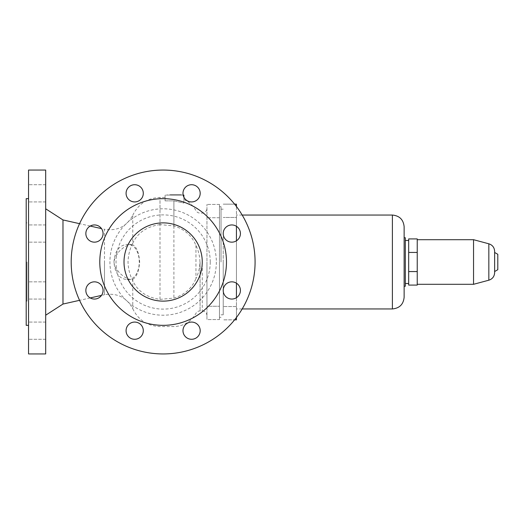 <?xml version="1.0" encoding="UTF-8"?>
<svg xmlns="http://www.w3.org/2000/svg" width="524" height="524" viewBox="0 0 524 524"><rect width="100%" height="100%" fill="white"/><g stroke="black" fill="none" stroke-linecap="round" stroke-linejoin="round"><path stroke-width="0.39" stroke-dasharray="2.62 1.97" d="M181.487 195.098L174.027 195.098L181.487 195.098L181.487 194.745L181.487 195.098L174.027 195.098L181.487 195.098L181.487 194.745L181.487 195.098L181.487 194.745L174.446 194.745L174.446 195.098M174.446 194.745L179.536 194.745L174.027 194.745L174.027 195.098L174.027 194.745L181.487 194.745L174.027 194.745L174.027 195.098L174.027 194.745L177.616 194.745L177.616 195.098M181.487 194.745L179.522 194.745L179.522 195.098L179.536 194.745L177.616 194.745M171.237 194.745L175.265 194.745L170.136 194.745L173.647 194.745L173.647 195.098L167.549 195.098L175.265 195.098L170.136 195.098L173.647 195.098L173.647 194.745L171.237 194.745L171.237 195.098M167.549 194.745L167.549 195.098M169.652 194.745L169.652 195.098M175.265 194.745L175.265 195.098M173.929 194.745L173.929 195.098M171.296 194.745L171.296 195.098M170.136 194.745L170.136 195.098M172.173 194.745L172.173 195.098M180.531 194.745L180.531 195.098M175.763 194.745L175.763 195.098M195.943 245.422L195.943 278.578C198.452 273.377 199.782 267.849 199.952 262C199.782 256.151 198.452 250.623 195.943 245.422C191.954 235.748 184.605 229.243 173.896 225.896L160.003 224.619L160.003 197.443L160.003 299.381C146.786 297.501 137.707 291.292 132.768 280.74C129.847 275.166 128.262 268.917 128.02 262C128.262 255.083 129.847 248.834 132.768 243.26L132.768 215.246C126.644 226.578 117.219 231.261 104.492 229.283L104.492 262L104.492 229.283L101.505 228.615M160.003 224.619C146.766 226.512 137.688 232.728 132.768 243.26L132.768 244.78L130.437 244.433L127.096 245.501L123.166 247.898L119.315 251.206L115.123 257.022L113.983 262L114.396 264.98L115.509 267.764L119.924 273.397L123.874 276.607L127.777 278.807L130.961 279.606L132.768 279.22L132.768 308.754C126.644 297.422 117.219 292.739 104.492 294.717L104.492 262L104.492 294.717L101.505 295.385M221.036 262L221.036 206.692L221.036 262M26.979 262L26.979 301.123L26.979 262M26.2 198.662L26.2 325.339M28.545 170.058L28.545 353.942M45.686 170.058L45.686 353.942M62.978 219.942L62.978 304.058M173.896 225.896L173.896 200.869L165.093 200.869L165.093 197.443L165.093 200.869L173.896 200.869L183.872 203.063L183.872 195.098L165.093 195.098L183.158 195.098M206.954 262L206.954 315.599L206.954 262M219.471 262L219.471 317.308L219.471 262M210.242 262A47.108 47.108 0 0 1 163.134 309.108A47.108 47.108 0 0 1 116.027 262A47.108 47.108 0 0 1 163.134 214.892A47.108 47.108 0 0 1 210.242 262M216.34 262A53.206 53.206 0 0 1 163.134 315.206A53.206 53.206 0 0 1 109.922 262A53.206 53.206 0 0 1 163.134 208.794A53.206 53.206 0 0 1 216.34 262M255.077 262A91.942 91.942 0 0 1 163.134 353.942A91.942 91.942 0 0 1 71.192 262A91.942 91.942 0 0 1 163.134 170.058A91.942 91.942 0 0 1 255.077 262M99.789 262A63.339 63.339 0 0 1 163.134 198.662A63.339 63.339 0 0 1 226.473 262A63.339 63.339 0 0 1 163.134 325.339A63.339 63.339 0 0 1 99.789 262M202.257 262A39.123 39.123 0 0 1 163.134 301.123A39.123 39.123 0 0 1 124.011 262A39.123 39.123 0 0 1 163.134 222.877A39.123 39.123 0 0 1 202.257 262L202.257 310.902L202.257 262M160.003 299.381L173.896 298.104C184.605 294.757 191.954 288.252 195.943 278.578M28.545 290.447L28.545 281.84L28.545 290.447M45.686 290.447L45.686 281.84L45.686 290.447M28.545 233.553L28.545 242.16L28.545 233.553M45.686 233.553L45.686 242.16L45.686 233.553M45.686 193.323L45.686 201.93L45.686 193.323M28.545 193.323L28.545 201.93L28.545 193.323M28.545 330.677L28.545 322.07L28.545 330.677M45.686 330.677L45.686 322.07L45.686 330.677M191.581 322.07A8.607 8.607 0 0 0 182.974 330.677A8.607 8.607 0 0 0 191.581 339.283A8.607 8.607 0 0 0 200.188 330.677A8.607 8.607 0 0 0 191.581 322.07M134.688 339.283A8.607 8.607 0 0 0 143.294 330.677A8.607 8.607 0 0 0 134.688 322.07A8.607 8.607 0 0 0 126.081 330.677A8.607 8.607 0 0 0 134.688 339.283M94.458 299.053A8.607 8.607 0 0 0 103.064 290.447A8.607 8.607 0 0 0 94.458 281.84A8.607 8.607 0 0 0 85.851 290.447A8.607 8.607 0 0 0 94.458 299.053M94.458 242.16A8.607 8.607 0 0 0 103.064 233.553A8.607 8.607 0 0 0 94.458 224.947A8.607 8.607 0 0 0 85.851 233.553A8.607 8.607 0 0 0 94.458 242.16M134.688 201.93A8.607 8.607 0 0 0 143.294 193.323A8.607 8.607 0 0 0 134.688 184.717A8.607 8.607 0 0 0 126.081 193.323A8.607 8.607 0 0 0 134.688 201.93M191.581 184.717A8.607 8.607 0 0 0 182.974 193.323A8.607 8.607 0 0 0 191.581 201.93A8.607 8.607 0 0 0 200.188 193.323A8.607 8.607 0 0 0 191.581 184.717M231.811 224.947A8.607 8.607 0 0 0 223.204 233.553A8.607 8.607 0 0 0 231.811 242.16A8.607 8.607 0 0 0 240.418 233.553A8.607 8.607 0 0 0 231.811 224.947M231.811 281.84A8.607 8.607 0 0 0 223.204 290.447A8.607 8.607 0 0 0 231.811 299.053A8.607 8.607 0 0 0 240.418 290.447A8.607 8.607 0 0 0 231.811 281.84M219.471 319.568L219.471 204.432L219.471 319.568L206.954 319.568L206.954 306.265L206.954 319.568L219.471 319.568M132.768 279.22C136.613 277.032 138.912 271.288 139.666 262C138.912 252.712 136.613 246.968 132.768 244.78M113.977 262C114.736 251.304 119.02 245.435 126.821 244.394C143.393 243.306 143.393 280.694 126.821 279.606C119.02 278.565 114.736 272.696 113.977 262M183.872 197.148L183.872 203.063L173.896 200.869L173.896 298.104M206.954 306.265L206.954 204.432L206.954 306.265L219.471 306.265L206.954 306.265M165.093 195.098L165.093 200.869L165.093 195.098M219.471 204.432L206.954 204.432L219.471 204.432M223.217 262L223.217 314.819L223.217 262M223.217 233.016L223.217 290.984M223.217 289.91L223.217 234.09M236.435 297.704L236.435 319.843L223.217 319.843L234.601 319.843M236.435 206.502L236.435 306.54L223.217 306.54L236.435 306.54L236.435 317.498M234.601 204.157L223.217 204.157L236.435 204.157L236.435 217.46L223.217 217.46L236.435 217.46L236.435 226.296M236.435 240.811L236.435 283.189M236.435 262L236.435 308.95L236.435 262M404.135 297.213L404.135 226.787M405.314 286.255L405.314 237.745M405.314 262L405.314 283.517L405.314 262M408.668 262L408.668 283.517L408.668 262M408.668 238.918L408.668 285.082L417.235 285.082L417.235 238.918L408.668 238.918M408.668 252.437L417.235 252.437M417.235 262L417.235 284.303L417.235 262M417.235 271.563L408.668 271.563M473.545 284.303L473.545 239.697M494.636 271.53L494.636 251.356M494.636 272.644L494.636 262M497.8 269.709L497.8 254.291M179.536 194.745L179.536 195.098M178.324 194.745L178.324 195.098M200.083 262L200.083 310.902L200.083 262M219.471 217.735L206.954 217.735L219.471 217.735M392.397 308.95L392.397 215.05M488.84 280.202L488.84 243.798M26.2 301.123L26.979 301.123M90.207 297.933L79.563 300.324M132.768 215.246C138.329 203.928 147.408 197.993 160.003 197.443L165.093 197.443M132.768 308.754C138.329 320.072 147.408 326.007 160.003 326.557L173.896 326.557C183.662 326.203 191.011 321.815 195.943 313.378C196.873 311.793 198.249 310.968 200.083 310.902L202.257 310.902C205.107 311.184 206.672 312.749 206.954 315.599M219.471 317.308L221.036 317.308M45.686 281.84L28.545 281.84L45.686 281.84M45.686 242.16L28.545 242.16L45.686 242.16M45.686 201.93L28.545 201.93L45.686 201.93M45.686 322.07L28.545 322.07L45.686 322.07M45.686 339.283L28.545 339.283L45.686 339.283M126.821 279.606L131.072 279.606M126.821 244.394L131.072 244.394M223.217 314.819L221.036 314.819M242.186 308.95L236.435 308.95M223.217 209.181L221.036 209.181M183.872 199.52C189.138 201.864 193.166 205.565 195.943 210.622C196.873 212.207 198.249 213.032 200.083 213.098L202.257 213.098C205.107 212.816 206.672 211.251 206.954 208.401M45.686 184.717L28.545 184.717L45.686 184.717M45.686 299.053L28.545 299.053L45.686 299.053M242.186 215.05L236.435 215.05M45.686 224.947L28.545 224.947L45.686 224.947M219.471 206.692L221.036 206.692M90.207 226.067L79.563 223.676M26.2 222.877L26.979 222.877"/><path stroke-width="0.79" d="M28.545 325.339L26.2 325.339L26.2 198.662L28.545 198.662M28.545 353.942L28.545 170.058L45.686 170.058L45.686 353.942L28.545 353.942M79.563 300.324L62.978 304.058L62.978 219.942L45.686 208.794M255.077 262A91.942 91.942 0 0 1 163.134 353.942A91.942 91.942 0 0 1 71.192 262A91.942 91.942 0 0 1 163.134 170.058A91.942 91.942 0 0 1 255.077 262M99.789 262A63.339 63.339 0 0 1 163.134 198.662A63.339 63.339 0 0 1 226.473 262A63.339 63.339 0 0 1 163.134 325.339A63.339 63.339 0 0 1 99.789 262M202.257 262A39.123 39.123 0 0 1 163.134 301.123A39.123 39.123 0 0 1 124.011 262A39.123 39.123 0 0 1 163.134 222.877A39.123 39.123 0 0 1 202.257 262M191.581 339.283A8.607 8.607 0 0 1 182.974 330.677A8.607 8.607 0 0 1 191.581 322.07A8.607 8.607 0 0 1 200.188 330.677A8.607 8.607 0 0 1 191.581 339.283M134.688 322.07A8.607 8.607 0 0 1 143.294 330.677A8.607 8.607 0 0 1 134.688 339.283A8.607 8.607 0 0 1 126.081 330.677A8.607 8.607 0 0 1 134.688 322.07M94.458 281.84A8.607 8.607 0 0 1 103.064 290.447A8.607 8.607 0 0 1 94.458 299.053A8.607 8.607 0 0 1 85.851 290.447A8.607 8.607 0 0 1 94.458 281.84M94.458 224.947A8.607 8.607 0 0 1 103.064 233.553A8.607 8.607 0 0 1 94.458 242.16A8.607 8.607 0 0 1 85.851 233.553A8.607 8.607 0 0 1 94.458 224.947M134.688 184.717A8.607 8.607 0 0 1 143.294 193.323A8.607 8.607 0 0 1 134.688 201.93A8.607 8.607 0 0 1 126.081 193.323A8.607 8.607 0 0 1 134.688 184.717M191.581 201.93A8.607 8.607 0 0 1 182.974 193.323A8.607 8.607 0 0 1 191.581 184.717A8.607 8.607 0 0 1 200.188 193.323A8.607 8.607 0 0 1 191.581 201.93M231.811 242.16A8.607 8.607 0 0 1 223.204 233.553A8.607 8.607 0 0 1 231.811 224.947A8.607 8.607 0 0 1 240.418 233.553A8.607 8.607 0 0 1 231.811 242.16M231.811 299.053A8.607 8.607 0 0 1 223.204 290.447A8.607 8.607 0 0 1 231.811 281.84A8.607 8.607 0 0 1 240.418 290.447A8.607 8.607 0 0 1 231.811 299.053M183.158 195.098L183.872 195.098L183.872 197.148M223.217 290.984L223.217 289.91M223.217 234.09L223.217 233.016M234.601 319.843L236.435 319.843L236.435 317.498M236.435 226.296L236.435 240.811M236.435 283.189L236.435 297.704M234.601 204.157L236.435 204.157L236.435 206.502M392.397 308.95L392.397 215.05C399.53 215.744 403.441 219.661 404.135 226.787L404.135 297.213C403.441 304.339 399.53 308.256 392.397 308.95L242.186 308.95M404.135 237.745L405.314 237.745L405.314 286.255L404.135 286.255M417.235 271.563L417.235 285.082L408.668 285.082L408.668 238.918L417.235 238.918L417.235 271.563L408.668 271.563M417.235 252.437L408.668 252.437M473.545 284.303L488.84 280.202L488.84 243.798L473.545 239.697L473.545 284.303L417.235 284.303M488.84 243.798C492.475 245.009 494.407 247.531 494.636 251.356L494.636 271.53L497.8 269.709L497.8 254.291L494.636 252.47M494.636 262L494.636 272.644C494.407 276.469 492.475 278.991 488.84 280.202M101.505 295.385L90.207 297.933M408.668 283.517L405.314 283.517M392.397 215.05L242.186 215.05M62.978 304.058L45.686 315.206M473.545 239.697L417.235 239.697M408.668 240.483L405.314 240.483M101.505 228.615L90.207 226.067M79.563 223.676L62.978 219.942"/></g></svg>

